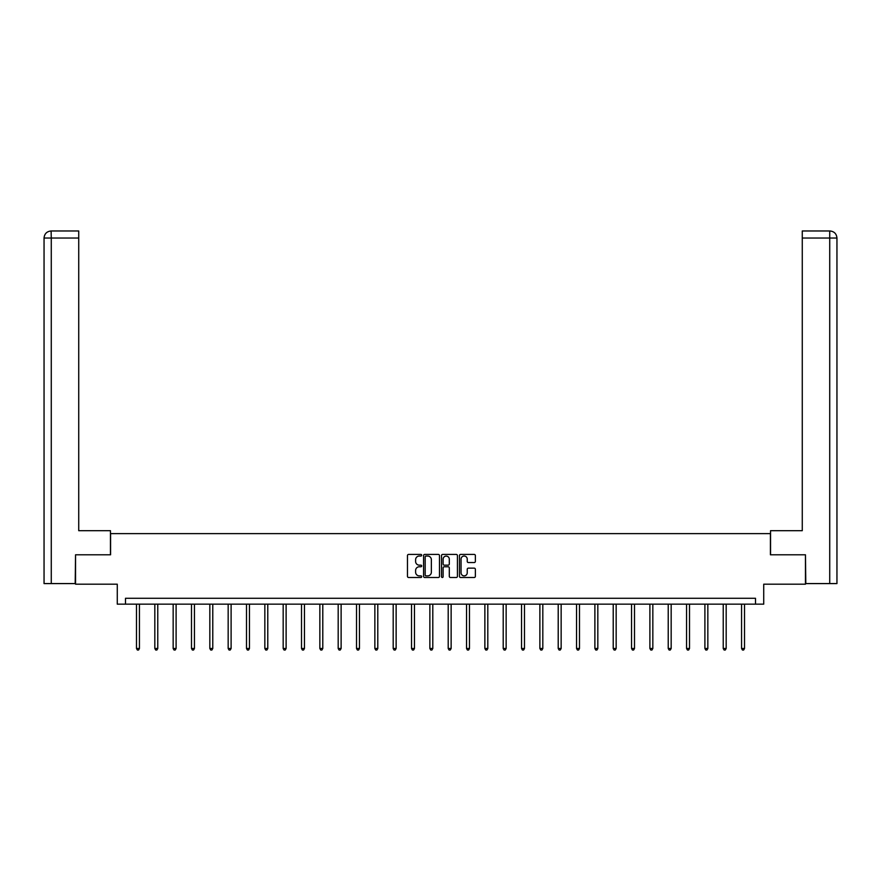 <?xml version="1.0" encoding="UTF-8"?>
<svg xmlns="http://www.w3.org/2000/svg" width="881" height="881" viewBox="0 0 881 881"><rect width="100%" height="100%" fill="white"/><g stroke="black" fill="none" stroke-linecap="round" stroke-linejoin="round"><path stroke-width="1.32" d="M421.691 555.228A0.804 0.804 0 0 0 420.887 554.424L408.63 554.424A1.156 1.156 0 0 0 407.474 555.57L407.474 576.339A1.156 1.156 0 0 0 408.63 577.495L420.887 577.495A0.804 0.804 0 0 0 421.691 576.692A0.804 0.804 0 0 0 420.887 575.877L419.301 575.877A3.689 3.689 0 0 1 415.612 572.187L415.612 570.459A3.689 3.689 0 0 1 419.301 566.769L420.887 566.769A0.804 0.804 0 0 0 421.691 565.954A0.804 0.804 0 0 0 420.887 565.15L419.301 565.15A3.689 3.689 0 0 1 415.612 561.461L415.612 559.732A3.689 3.689 0 0 1 419.301 556.032L420.887 556.032A0.804 0.804 0 0 0 421.691 555.228M474.22 562.552A1.156 1.156 0 0 0 475.366 561.406L475.366 555.57A1.156 1.156 0 0 0 474.22 554.424L460.598 554.424A1.156 1.156 0 0 0 459.453 555.57L459.453 576.339A1.156 1.156 0 0 0 460.598 577.495L474.22 577.495A1.156 1.156 0 0 0 475.366 576.339L475.366 569.302A1.156 1.156 0 0 0 474.22 568.146L468.395 568.146A1.156 1.156 0 0 0 467.238 569.302L467.238 572.793A3.083 3.083 0 0 1 464.155 575.877A3.083 3.083 0 0 1 461.06 572.793L461.06 559.127A3.083 3.083 0 0 1 464.155 556.032A3.083 3.083 0 0 1 467.238 559.127L467.238 561.406A1.156 1.156 0 0 0 468.395 562.552L474.22 562.552M755.502 604.157L763.728 604.157L763.728 584.18L805.454 584.18L805.454 554.788L770.423 554.788L770.423 533.633L110.577 533.633L110.577 554.788L75.546 554.788L75.546 584.18L117.272 584.18L117.272 604.157L755.502 604.157L755.502 598.276L125.498 598.276L125.498 604.157M439.487 555.57A1.156 1.156 0 0 0 438.342 554.424L424.719 554.424A1.156 1.156 0 0 0 423.574 555.57L423.574 576.339A1.156 1.156 0 0 0 424.719 577.495L438.342 577.495A1.156 1.156 0 0 0 439.487 576.339L439.487 555.57M442.658 554.424L456.281 554.424A1.156 1.156 0 0 1 457.426 555.57L457.426 576.339A1.156 1.156 0 0 1 456.281 577.495L450.455 577.495A1.156 1.156 0 0 1 449.299 576.339L449.299 567.915A1.156 1.156 0 0 0 448.143 566.769L444.277 566.769A1.156 1.156 0 0 0 443.121 567.915L443.121 576.692A0.804 0.804 0 0 1 442.317 577.495A0.804 0.804 0 0 1 441.513 576.692L441.513 555.57A1.156 1.156 0 0 1 442.658 554.424M425.997 556.032A0.804 0.804 0 0 0 425.182 556.847L425.182 575.073A0.804 0.804 0 0 0 425.997 575.877L427.67 575.877A3.689 3.689 0 0 0 431.36 572.187L431.36 559.732A3.689 3.689 0 0 0 427.67 556.032L425.997 556.032M449.299 559.182A3.083 3.083 0 0 0 446.215 556.098A3.083 3.083 0 0 0 443.121 559.182L443.121 563.994A1.156 1.156 0 0 0 444.277 565.15L448.143 565.15A1.156 1.156 0 0 0 449.299 563.994L449.299 559.182M136.489 604.157L136.489 648.493L139.429 648.493L139.429 604.157M139.429 648.493L138.548 650.024L137.37 650.024L136.489 648.493M110.455 554.788L110.455 530.692L78.728 530.692L78.728 238.035L51.274 238.035L51.274 583.585L75.193 583.585L75.546 554.788M51.274 583.585L44.05 583.585L44.05 238.035C44.468 233.751 46.825 231.395 51.098 230.976L78.728 230.976L78.728 238.035M52.86 230.976L78.728 230.976M44.05 238.035L51.274 238.035L51.109 230.976C46.814 231.406 44.457 233.751 44.05 238.035L44.05 513.072M770.545 554.788L770.545 530.692L802.272 530.692L802.272 230.976L829.891 230.976L802.272 230.976M836.95 583.585L836.95 513.072L836.95 583.585L805.807 583.585L805.454 554.788M828.14 230.976L829.726 230.976L829.726 238.035L802.272 238.035M829.726 583.585L829.726 238.035L836.95 238.035L836.95 513.072L836.95 238.035C836.532 233.751 834.175 231.395 829.902 230.976M154.825 604.157L154.825 648.493L157.765 648.493L157.765 604.157M157.765 648.493L156.884 650.024L155.706 650.024L154.825 648.493M173.161 604.157L173.161 648.493L176.101 648.493L176.101 604.157M176.101 648.493L175.22 650.024L174.042 650.024L173.161 648.493M191.496 604.157L191.496 648.493L194.437 648.493L194.437 604.157M194.437 648.493L193.556 650.024L192.377 650.024L191.496 648.493M209.832 604.157L209.832 648.493L212.773 648.493L212.773 604.157M212.773 648.493L211.892 650.024L210.713 650.024L209.832 648.493M228.168 604.157L228.168 648.493L231.108 648.493L231.108 604.157M231.108 648.493L230.227 650.024L229.049 650.024L228.168 648.493M246.504 604.157L246.504 648.493L249.444 648.493L249.444 604.157M249.444 648.493L248.563 650.024L247.385 650.024L246.504 648.493M264.84 604.157L264.84 648.493L267.78 648.493L267.78 604.157M267.78 648.493L266.899 650.024L265.721 650.024L264.84 648.493M283.175 604.157L283.175 648.493L286.116 648.493L286.116 604.157M286.116 648.493L285.235 650.024L284.056 650.024L283.175 648.493M301.511 604.157L301.511 648.493L304.452 648.493L304.452 604.157M304.452 648.493L303.571 650.024L302.392 650.024L301.511 648.493M319.847 604.157L319.847 648.493L322.787 648.493L322.787 604.157M322.787 648.493L321.906 650.024L320.728 650.024L319.847 648.493M338.183 604.157L338.183 648.493L341.123 648.493L341.123 604.157M341.123 648.493L340.242 650.024L339.064 650.024L338.183 648.493M356.519 604.157L356.519 648.493L359.459 648.493L359.459 604.157M359.459 648.493L358.578 650.024L357.4 650.024L356.519 648.493M374.854 604.157L374.854 648.493L377.795 648.493L377.795 604.157M377.795 648.493L376.914 650.024L375.735 650.024L374.854 648.493M393.19 604.157L393.19 648.493L396.131 648.493L396.131 604.157M396.131 648.493L395.25 650.024L394.071 650.024L393.19 648.493M411.526 604.157L411.526 648.493L414.466 648.493L414.466 604.157M414.466 648.493L413.585 650.024L412.407 650.024L411.526 648.493M429.862 604.157L429.862 648.493L432.802 648.493L432.802 604.157M432.802 648.493L431.921 650.024L430.743 650.024L429.862 648.493M448.198 604.157L448.198 648.493L451.138 648.493L451.138 604.157M451.138 648.493L450.257 650.024L449.079 650.024L448.198 648.493M466.534 604.157L466.534 648.493L469.474 648.493L469.474 604.157M469.474 648.493L468.593 650.024L467.415 650.024L466.534 648.493M484.869 604.157L484.869 648.493L487.81 648.493L487.81 604.157M487.81 648.493L486.929 650.024L485.75 650.024L484.869 648.493M503.205 604.157L503.205 648.493L506.146 648.493L506.146 604.157M506.146 648.493L505.265 650.024L504.086 650.024L503.205 648.493M521.541 604.157L521.541 648.493L524.481 648.493L524.481 604.157M524.481 648.493L523.6 650.024L522.422 650.024L521.541 648.493M539.877 604.157L539.877 648.493L542.817 648.493L542.817 604.157M542.817 648.493L541.936 650.024L540.758 650.024L539.877 648.493M558.213 604.157L558.213 648.493L561.153 648.493L561.153 604.157M561.153 648.493L560.272 650.024L559.094 650.024L558.213 648.493M576.548 604.157L576.548 648.493L579.489 648.493L579.489 604.157M579.489 648.493L578.608 650.024L577.429 650.024L576.548 648.493M594.884 604.157L594.884 648.493L597.825 648.493L597.825 604.157M597.825 648.493L596.944 650.024L595.765 650.024L594.884 648.493M613.22 604.157L613.22 648.493L616.16 648.493L616.16 604.157M616.16 648.493L615.279 650.024L614.101 650.024L613.22 648.493M631.556 604.157L631.556 648.493L634.496 648.493L634.496 604.157M634.496 648.493L633.615 650.024L632.437 650.024L631.556 648.493M649.892 604.157L649.892 648.493L652.832 648.493L652.832 604.157M652.832 648.493L651.951 650.024L650.773 650.024L649.892 648.493M668.227 604.157L668.227 648.493L671.168 648.493L671.168 604.157M671.168 648.493L670.287 650.024L669.108 650.024L668.227 648.493M686.563 604.157L686.563 648.493L689.504 648.493L689.504 604.157M689.504 648.493L688.623 650.024L687.444 650.024L686.563 648.493M704.899 604.157L704.899 648.493L707.839 648.493L707.839 604.157M707.839 648.493L706.958 650.024L705.78 650.024L704.899 648.493M723.235 604.157L723.235 648.493L726.175 648.493L726.175 604.157M726.175 648.493L725.294 650.024L724.116 650.024L723.235 648.493M741.571 604.157L741.571 648.493L744.511 648.493L744.511 604.157M744.511 648.493L743.63 650.024L742.452 650.024L741.571 648.493"/></g></svg>
